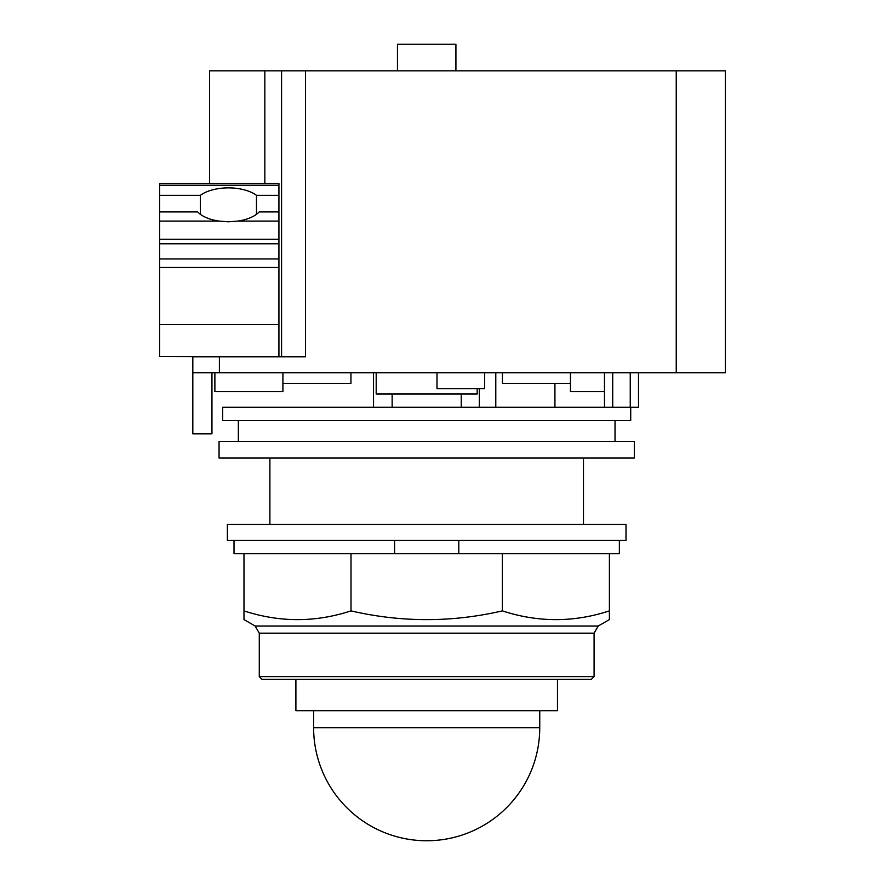 <?xml version="1.0" encoding="UTF-8"?>
<svg xmlns="http://www.w3.org/2000/svg" width="885" height="885" viewBox="0 0 885 885"><rect width="100%" height="100%" fill="white"/><g stroke="black" fill="none" stroke-linecap="round" stroke-linejoin="round"><path stroke-width="1.33" d="M539.75 727.68A113.07 113.07 0 0 1 426.692 840.75A113.07 113.07 0 0 1 313.622 727.68L539.75 727.68L539.75 710.677M313.622 710.677L313.622 727.68M295.9 679.282L295.9 710.677L557.473 710.677L557.473 679.282M259.283 676.627L261.938 679.282L591.434 679.282L594.089 676.627L594.089 633.162L598.216 626.027L609.4 619.577L609.4 610.882C573.723 622.542 538.047 622.542 502.37 610.882C451.914 622.542 401.458 622.542 351.002 610.882C315.326 622.542 279.66 622.542 243.983 610.882L243.983 619.577L255.157 626.027L259.283 633.162L259.283 676.627L594.089 676.627M458.795 540.447L458.795 553.733L351.002 553.733L351.002 610.882M351.002 553.733L243.983 553.733L243.983 610.882M502.37 610.882L502.37 553.733L609.4 553.733L609.4 610.882M502.37 553.733L458.795 553.733M234.016 540.447L234.016 553.733L243.983 553.733M609.4 553.733L619.367 553.733L619.367 540.447M394.577 553.733L394.577 540.447M227.368 540.447L626.005 540.447L626.005 524.495L227.368 524.495L227.368 540.447M256.473 195.308L278.93 195.308L278.93 211.913L259.194 211.913A33.884 16.937 180 0 1 237.877 221.084L228.43 221.814L218.993 221.084A33.884 16.937 180 0 1 197.665 211.913L159.599 211.913L159.599 195.308L200.386 195.308A33.884 16.937 180 0 1 228.43 187.874A33.884 16.937 180 0 1 256.473 195.308L256.473 214.325M200.386 214.325L200.386 195.308M159.599 211.913L159.599 356.511L264.836 356.777M278.93 211.913L278.93 356.511L159.599 356.511M278.93 185.208L159.599 185.208L159.599 183.427L278.93 183.427L278.93 195.308M159.599 185.208L159.599 195.308M397.453 70.822L397.453 44.25L455.919 44.25L455.919 70.822M282.912 372.729L282.912 391.59L282.912 383.36L350.947 383.36L350.947 372.729M281.585 356.777L281.585 70.822L209.568 70.822L209.568 183.427M282.912 391.59L214.878 391.59L214.878 372.729M211.957 372.729L211.957 433.849L192.819 433.849L192.819 372.729L725.401 372.729L725.401 70.822L281.585 70.822M305.502 70.822L305.502 356.777L192.819 356.777L192.819 372.729M570.46 372.729L570.46 383.36L502.426 383.36L502.426 372.729M570.46 383.36L570.46 391.59L604.477 391.59M638.494 391.59L638.494 372.729L638.494 407.277L222.666 407.277L222.666 420.519L630.717 420.519L630.717 407.277M583.481 524.495L583.481 458.054M269.892 458.054L269.892 524.495M477.181 388.67L477.181 393.991L376.191 393.991L376.191 372.729M436.991 372.729L436.991 388.67L484.637 388.67L484.637 372.729M495.788 372.729L495.788 407.277L495.788 372.729M479.305 388.67L479.305 407.277L479.305 388.67M554.928 407.277L554.928 383.36M219.06 458.054L634.313 458.054L634.313 441.449L219.06 441.449L219.06 458.054M259.283 633.162L594.089 633.162M598.216 626.027L255.157 626.027M218.993 221.084L159.599 221.084M278.93 324.629L159.599 324.629M278.93 267.491L159.599 267.491M278.93 258.962L159.599 258.962M278.93 243.795L159.599 243.795M278.93 239.238L159.599 239.238M278.93 221.084L237.877 221.084M264.836 183.427L264.836 70.822M219.391 372.729L219.391 356.777M676.24 372.729L676.24 70.822M630.253 372.729L630.253 407.277M612.719 372.729L612.719 407.277M373.536 407.277L373.536 372.729M604.477 372.729L604.477 407.277M461.24 393.991L461.24 407.277M392.144 393.991L392.144 407.277M238.353 420.519L238.353 441.449M615.02 420.519L615.02 441.449"/></g></svg>
